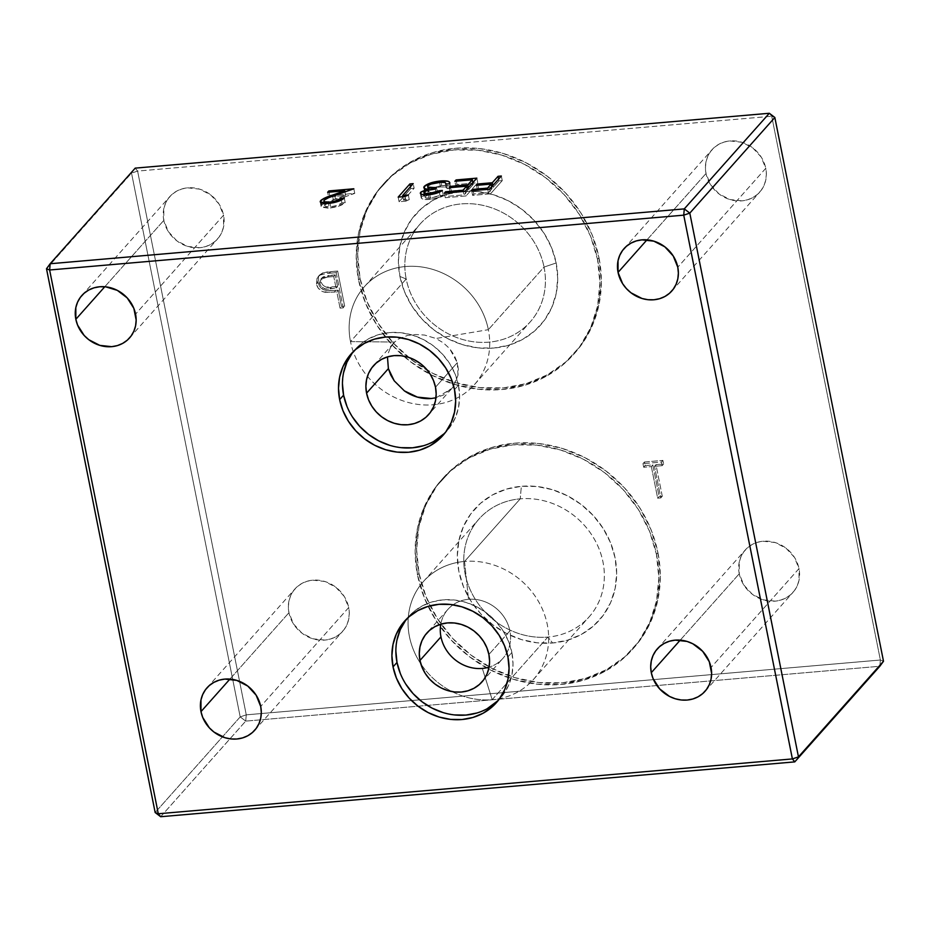<?xml version="1.0" encoding="UTF-8"?>
<svg xmlns="http://www.w3.org/2000/svg" width="930" height="930" viewBox="0 0 930 930"><rect width="100%" height="100%" fill="white"/><g stroke="black" fill="none" stroke-linecap="round" stroke-linejoin="round"><path stroke-width="0.7" stroke-dasharray="4.65 3.49" d="M405.689 620.252L412.955 612.335L421.825 606.151L431.939 601.942L442.924 599.873L454.351 600.001L465.779 602.349L476.776 606.813L486.913 613.23L495.806 621.345L503.095 630.842L508.524 641.363L511.872 652.5L513.023 663.834L511.907 674.924L508.594 685.34L503.188 694.687L498.259 700.43A61.38 54.835 -138.4 0 0 500.305 698.267A61.38 54.835 -138.4 0 0 511.872 652.5L507.92 656.952L511.872 652.5A61.38 54.835 -138.4 0 0 468.185 603.128A61.38 54.835 -138.4 0 0 408.572 616.683A61.38 54.835 -138.4 0 0 406.666 618.962M509.884 630.9L488.901 654.488L509.884 630.9A36.828 32.899 41.6 0 1 489.075 667.147A36.828 32.899 -138.4 0 0 502.932 658.359A36.828 32.899 -138.4 0 0 509.884 630.9A36.828 32.899 -138.4 0 0 468.511 599.315A36.828 32.899 41.6 0 1 509.884 630.9M352.272 352.97L359.55 345.053L368.42 338.88L378.533 334.672L389.519 332.591L400.946 332.731L412.374 335.079L423.371 339.543L433.508 345.948L442.389 354.063L449.69 363.56L455.119 374.081L458.467 385.229L459.606 396.564L458.502 407.642L455.177 418.07L449.783 427.416L444.842 433.148A61.38 54.835 -138.4 0 0 446.9 430.985A61.38 54.835 -138.4 0 0 458.467 385.229L454.514 389.682L458.467 385.229A61.38 54.835 -138.4 0 0 414.768 335.858A61.38 54.835 -138.4 0 0 355.167 349.401A61.38 54.835 -138.4 0 0 353.249 351.691M457.978 375.348L457.304 362.688L435.496 387.217L457.304 362.688L458.327 369.082L457.978 375.348L453.259 386.671L457.978 375.348M435.972 397.784L451.573 388.787L453.259 386.671L443.854 394.843L435.972 397.784M765.762 168.318L677.784 267.236L765.762 168.318L761.193 157.054L752.777 147.893L741.791 142.232L729.911 140.941L724.191 142.023L718.937 144.208L714.321 147.428L710.543 151.544L707.73 156.403L706.01 161.82L705.428 167.586L706.021 173.48A31.922 28.516 -138.4 0 0 728.748 199.16A31.922 28.516 -138.4 0 0 759.74 192.115A31.922 28.516 -138.4 0 0 765.762 168.318A31.922 28.516 -138.4 0 0 743.035 142.639A31.922 28.516 -138.4 0 0 712.043 149.684A31.922 28.516 -138.4 0 0 706.021 173.48L710.59 184.744L719.006 193.905L729.992 199.555L741.884 200.857L747.592 199.776L752.858 197.579L757.462 194.37L761.24 190.255L764.053 185.395L765.774 179.978L766.355 174.212L765.762 168.318M647.001 239.847L706.021 173.48L647.001 239.847M223.549 215.214L135.571 314.131L223.549 215.214L218.992 203.937L210.575 194.789L199.578 189.127L187.697 187.837L181.989 188.918L176.723 191.103L172.108 194.324L168.33 198.439L165.528 203.298L163.796 208.715L163.82 220.375A31.922 28.516 -138.4 0 0 186.535 246.043A31.922 28.516 -138.4 0 0 217.527 238.998A31.922 28.516 -138.4 0 0 223.549 215.214A31.922 28.516 -138.4 0 0 200.834 189.534A31.922 28.516 -138.4 0 0 169.83 196.579A31.922 28.516 -138.4 0 0 163.82 220.375L168.377 231.64L176.793 240.8L187.779 246.45L199.671 247.74L205.379 246.671L210.645 244.474L215.249 241.265L219.038 237.15L221.84 232.291L223.572 226.862L223.549 215.214M104.788 286.742L163.82 220.375L104.788 286.742M348.692 607.546L260.714 706.463L348.692 607.546L344.123 596.281L335.707 587.121L324.721 581.459L312.84 580.169L307.121 581.25L301.866 583.447L297.251 586.656L293.473 590.771L290.66 595.63L288.939 601.047L288.358 606.813L288.951 612.707A31.922 28.516 -138.4 0 0 311.678 638.387A31.922 28.516 -138.4 0 0 342.67 631.342A31.922 28.516 -138.4 0 0 348.692 607.546A31.922 28.516 -138.4 0 0 325.965 581.866A31.922 28.516 -138.4 0 0 294.973 588.911A31.922 28.516 -138.4 0 0 288.951 612.707L293.52 623.972L301.936 633.132L312.922 638.794L324.803 640.084L330.522 639.003L335.788 636.806L340.392 633.597L344.17 629.482L346.983 624.623L348.704 619.206L349.285 613.44L348.692 607.546M229.931 679.086L288.951 612.707L229.931 679.086M798.998 568.602L711.032 667.519L798.998 568.602L794.441 557.337L786.024 548.177L775.039 542.516L763.146 541.225L757.438 542.306L752.172 544.492L747.569 547.712L743.779 551.827L740.978 556.686L739.245 562.104L739.269 573.764A31.922 28.516 -138.4 0 0 761.984 599.443A31.922 28.516 -138.4 0 0 792.988 592.398A31.922 28.516 -138.4 0 0 798.998 568.602A31.922 28.516 -138.4 0 0 776.283 542.922A31.922 28.516 -138.4 0 0 745.279 549.967A31.922 28.516 -138.4 0 0 739.269 573.764L743.826 585.028L752.242 594.189L763.239 599.838L775.12 601.14L780.828 600.059L786.094 597.862L790.709 594.654L794.487 590.538L797.289 585.679L799.021 580.262L798.998 568.602M680.237 640.131L739.269 573.764L680.237 640.131M464.558 561.441L468.511 599.315L464.558 561.441A73.656 65.798 41.6 0 1 538.342 601.21A73.656 65.798 41.6 0 1 533.402 679.516A73.656 65.798 41.6 0 1 492.179 699.686A73.656 65.798 -138.4 0 0 547.293 624.611A73.656 65.798 -138.4 0 0 464.558 561.441L520.242 498.829L464.558 561.441A73.656 65.798 -138.4 0 0 420.813 663.834A73.656 65.798 41.6 0 1 423.324 581.622A73.656 65.798 41.6 0 1 464.558 561.441M482.321 668.438L492.179 699.686L547.863 637.073A73.656 65.798 -138.4 0 0 589.097 616.904A73.656 65.798 -138.4 0 0 594.038 538.598A73.656 65.798 -138.4 0 0 520.242 498.829A73.656 65.798 41.6 0 1 602.977 561.987A73.656 65.798 41.6 0 1 547.863 637.073L552.641 642.99A83.479 74.574 -138.4 0 0 615.102 557.895A83.479 74.574 -138.4 0 0 521.335 486.309L520.242 498.829L521.335 486.309L536.877 486.495L552.42 489.692L567.37 495.76L581.157 504.478L593.235 515.511L603.163 528.438L610.545 542.748L615.102 557.895L616.66 573.31L615.149 588.388L610.638 602.559L603.291 615.276L593.398 626.041L581.343 634.446L567.579 640.165L552.641 642.99L537.098 642.804L521.556 639.619L506.606 633.539L492.819 624.821L480.729 613.788L470.813 600.873L463.431 586.563L458.874 571.404L457.316 556L458.827 540.911L463.338 526.752L470.685 514.034L480.577 503.27L492.633 494.865L506.397 489.134L521.335 486.309A83.479 74.574 -138.4 0 0 458.874 571.404A83.479 74.574 -138.4 0 0 552.641 642.99L547.863 637.073A73.656 65.798 41.6 0 1 465.128 573.915A73.656 65.798 41.6 0 1 520.242 498.829A73.656 65.798 -138.4 0 0 479.02 518.998A73.656 65.798 -138.4 0 0 474.079 597.304A73.656 65.798 -138.4 0 0 547.863 637.073L492.179 699.686A73.656 65.798 41.6 0 1 452.05 691.606A73.656 65.798 41.6 0 1 420.825 663.834A73.656 65.798 -138.4 0 0 452.05 691.606A73.656 65.798 -138.4 0 0 492.179 699.686L482.321 668.438M656.452 554.327A127.666 114.053 41.6 0 1 632.388 649.5A127.666 114.053 41.6 0 1 508.396 677.679A127.666 114.053 41.6 0 1 417.512 574.984L418.988 573.333A127.666 114.053 -138.4 0 0 509.873 676.029A127.666 114.053 -138.4 0 0 633.853 647.85A127.666 114.053 -138.4 0 0 657.929 552.676L656.452 554.327L657.929 552.676L650.954 529.496L639.666 507.606L624.483 487.843L606 470.975L584.924 457.641L562.057 448.353L538.284 443.482L514.511 443.192L491.668 447.504L470.615 456.27L452.178 469.127L437.042 485.588L425.812 505.025L418.919 526.694L416.605 549.77L418.988 573.333L425.952 596.514L437.24 618.404L452.422 638.166L470.906 655.034L491.982 668.368L514.848 677.656L538.633 682.527L562.394 682.818L585.237 678.505L606.29 669.74L624.739 656.882L639.863 640.421L651.093 620.984L657.987 599.315L660.3 576.251L657.929 552.676A127.666 114.053 -138.4 0 0 567.044 449.981A127.666 114.053 -138.4 0 0 443.052 478.16A127.666 114.053 -138.4 0 0 418.988 573.333L417.512 574.984A127.666 114.053 41.6 0 1 441.587 479.81A127.666 114.053 41.6 0 1 565.568 451.631A127.666 114.053 41.6 0 1 656.452 554.327L649.489 531.146L638.201 509.256L623.019 489.494L604.535 472.626L583.459 459.292L560.592 450.004L536.819 445.121L513.046 444.842L490.203 449.155L469.15 457.909L450.701 470.766L435.577 487.239L424.347 506.676L417.454 528.345L415.14 551.409L417.512 574.984L424.487 598.164L435.775 620.054L450.957 639.805L469.441 656.685L490.517 670.019L513.383 679.307L537.156 684.178L560.93 684.468L583.773 680.156L604.826 671.39L623.263 658.533L638.399 642.072L649.628 622.623L656.522 600.954L658.835 577.89L656.452 554.327M390.507 347.436L394.634 342.066L350.505 341.601A73.656 65.798 -138.4 0 0 367.443 376.325A73.656 65.798 -138.4 0 0 451.155 400.656A73.656 65.798 -138.4 0 0 488.355 329.673L435.984 338.485L443.377 342.868L449.62 348.587L454.328 355.318L457.304 362.688L449.62 348.587L443.377 342.868L435.984 338.485L488.355 329.673A73.656 65.798 41.6 0 1 474.474 384.59A73.656 65.798 41.6 0 1 367.443 376.325A73.656 65.798 41.6 0 1 350.505 341.601L406.201 278.988A73.656 65.798 -138.4 0 0 458.63 338.229A73.656 65.798 -138.4 0 0 530.158 321.966A73.656 65.798 -138.4 0 0 544.05 267.061L488.355 329.673L544.05 267.061A73.656 65.798 41.6 0 1 488.936 342.147A73.656 65.798 41.6 0 1 406.201 278.988L399.935 276.477A83.479 74.574 -138.4 0 0 493.714 348.064A83.479 74.574 -138.4 0 0 556.175 262.969L544.05 267.061L556.175 262.969L557.721 278.384L556.21 293.462L551.699 307.632L544.364 320.339L534.471 331.115L522.416 339.52L508.652 345.239L493.714 348.064L478.171 347.878L462.629 344.693L447.667 338.613L433.892 329.894L421.801 318.862L411.874 305.947L404.492 291.636L399.935 276.477L398.389 261.063L399.9 245.985L404.411 231.814L411.746 219.108L421.639 208.343L433.694 199.938L447.458 194.207L462.396 191.382L477.939 191.568L493.481 194.765L508.443 200.834L522.218 209.552L534.308 220.584L544.236 233.5L551.618 247.822L556.175 262.969A83.479 74.574 -138.4 0 0 462.396 191.382A83.479 74.574 -138.4 0 0 399.935 276.477L406.201 278.988A73.656 65.798 41.6 0 1 461.315 203.903A73.656 65.798 41.6 0 1 544.05 267.061A73.656 65.798 -138.4 0 0 491.61 207.82A73.656 65.798 -138.4 0 0 420.081 224.072A73.656 65.798 -138.4 0 0 406.201 278.988L350.505 341.601A73.656 65.798 41.6 0 1 364.397 286.696A73.656 65.798 41.6 0 1 435.926 270.432A73.656 65.798 41.6 0 1 488.355 329.673A73.656 65.798 -138.4 0 0 405.62 266.515A73.656 65.798 -138.4 0 0 350.505 341.601L394.634 342.066L398.319 339.136L407.387 335.474L415.617 334.521L424.533 335.044L435.984 338.485L424.533 335.044L415.617 334.521L407.387 335.474L398.319 339.136L394.634 342.066L390.507 347.436L387.996 353.912L390.507 347.436M597.525 259.389A127.666 114.053 41.6 0 1 573.45 354.574A127.666 114.053 41.6 0 1 449.469 382.753A127.666 114.053 41.6 0 1 358.585 280.058L360.05 278.407A127.666 114.053 -138.4 0 0 450.934 381.102A127.666 114.053 -138.4 0 0 574.926 352.923A127.666 114.053 -138.4 0 0 598.99 257.75L597.525 259.389L598.99 257.75L592.026 234.569L580.739 212.679L565.556 192.917L547.073 176.049L525.985 162.715L503.118 153.427L479.345 148.544L455.584 148.265L432.729 152.578L411.688 161.332L393.239 174.201L378.115 190.662L366.885 210.099L359.98 231.768L357.678 254.832L360.05 278.407L367.013 301.587L378.312 323.477L393.483 343.228L411.967 360.108L433.055 373.442L455.921 382.73L479.694 387.601L503.467 387.891L526.31 383.579L547.363 374.813L565.8 361.956L580.925 345.495L592.154 326.046L599.06 304.377L601.361 281.313L598.99 257.75A127.666 114.053 -138.4 0 0 508.106 155.054A127.666 114.053 -138.4 0 0 384.125 183.233A127.666 114.053 -138.4 0 0 360.05 278.407L358.585 280.058A127.666 114.053 41.6 0 1 382.66 184.884A127.666 114.053 41.6 0 1 506.641 156.693A127.666 114.053 41.6 0 1 597.525 259.389L590.562 236.22L579.274 214.33L564.092 194.568L545.608 177.7L524.52 164.366L501.654 155.078L477.881 150.195L454.119 149.916L431.264 154.229L410.211 162.982L391.774 175.84L376.65 192.312L365.42 211.749L358.515 233.418L356.213 256.482L358.585 280.058L365.548 303.238L376.836 325.128L392.018 344.879L410.502 361.758L431.59 375.092L454.456 384.369L478.229 389.252L501.991 389.542L524.846 385.218L545.898 376.464L564.336 363.607L579.46 347.146L590.69 327.697L597.595 306.028L599.897 282.964L597.525 259.389M771.714 116.238L880.373 660.009L246.264 714.845L137.605 171.073L771.714 116.238L769.331 113.274L771.714 116.238L880.373 660.009L883.5 661.253L880.373 660.009L246.264 714.845L137.605 171.073L131.537 173.119L240.196 716.89L155.159 812.518L240.196 716.89L246.264 714.845L245.718 721.11L879.827 666.264L880.373 660.009L879.827 666.264L245.718 721.11L240.196 716.89L246.264 714.845L245.718 721.11L240.196 716.89L131.537 173.119L135.222 168.121L137.605 171.073L771.714 116.238L774.841 117.482L771.714 116.238M341.531 306.481L344.681 306.214L337.648 271.014L326.767 272.037L321.548 273.432L318.56 276.501L317.816 281.569L319.42 286.149L323.64 289.765L327.872 290.765L338.288 290.241L341.531 306.481L338.288 290.241L326.732 290.648C321.943 289.8 319.013 287.021 317.944 282.325L319.595 275.001L322.884 272.827L337.648 271.014L344.681 306.214L343.217 307.853L336.183 272.664L337.648 271.014L336.183 272.664L329.301 273.257L330.766 271.606L329.301 273.257L321.408 274.478L322.884 272.827L318.13 276.652L316.479 283.976L317.944 282.325L316.479 283.976C317.549 288.672 320.478 291.439 325.256 292.299L326.732 290.648L325.256 292.299L334.312 292.101L335.776 290.451L334.312 292.101L336.823 291.892L338.288 290.241L336.823 291.892L340.066 308.132L341.531 306.481L340.066 308.132L343.217 307.853L344.681 306.214L341.531 306.481M662.276 496.26L655.964 464.675L663.613 464.012L662.892 460.397L644.444 462.001L645.164 465.605L652.813 464.942L659.126 496.527L662.276 496.26L659.126 496.527L652.813 464.942L645.164 465.605L644.444 462.001L662.892 460.397L663.613 464.012L655.964 464.675L654.499 466.325L662.148 465.663L663.613 464.012L662.148 465.663L661.428 462.047L662.892 460.397L661.428 462.047L642.979 463.64L644.444 462.001L642.979 463.64L643.7 467.255L645.164 465.605L643.7 467.255L651.349 466.593L652.813 464.942L651.349 466.593L657.661 498.178L659.126 496.527L657.661 498.178L660.812 497.91L662.276 496.26L660.812 497.91L654.499 466.325L655.964 464.675L662.276 496.26M46.5 268.747L135.222 168.121L137.605 171.073L131.537 173.119L46.5 268.747M160.669 816.726L245.718 721.11L160.669 816.726M440.785 624.204A36.828 32.899 41.6 0 1 468.511 599.315A36.828 32.899 -138.4 0 0 447.9 609.406A36.828 32.899 -138.4 0 0 440.785 624.204M433.647 441.506L423.522 445.726M401.109 447.656L389.682 445.307M352.365 416.826L346.937 406.305M342.449 383.823L343.565 372.744M487.053 708.788L476.927 712.996M454.526 714.938L443.087 712.589M405.782 684.108L400.353 673.587M395.855 651.105L396.971 640.014M336.183 272.664L343.217 307.853L340.066 308.132L336.823 291.892L327.546 292.45L322.931 291.718L318.223 288.184L316.479 283.976L317.095 278.14L320.083 275.082L325.302 273.687L336.183 272.664M327.337 277.105L322.908 277.872L320.734 279.267L319.525 282.953L321.036 286.603L325.268 288.893L336.102 288.277L333.754 276.547L327.337 277.105L333.754 276.547L335.219 274.896L328.801 275.454L327.337 277.105L328.801 275.454L322.233 277.582L321.094 282.069L319.629 283.708L320.769 279.233L327.337 277.105M321.094 282.069C323.047 286.58 326.488 288.3 331.44 287.242L329.976 288.881C325.023 289.951 321.582 288.23 319.629 283.708L323.059 276.861L335.219 274.896L333.754 276.547L336.102 288.277L329.976 288.881L331.44 287.242L337.567 286.626L336.102 288.277L337.567 286.626L335.219 274.896L337.567 286.626L325.942 287.091L322.501 284.952L321.094 282.069M662.148 465.663L661.428 462.047L642.979 463.64L643.7 467.255L651.349 466.593L657.661 498.178L660.812 497.91L654.499 466.325L662.148 465.663M501.34 176.014L502.258 180.629L490.529 193.812L489.61 189.209L490.529 193.812L472.614 195.37L471.696 190.755L472.614 195.37L473.823 194.01L473.149 190.627L473.823 194.01L488.436 192.754L487.762 189.371L488.436 192.754L492.04 188.685L491.679 186.883L492.04 188.685L477.427 189.953L476.509 185.349L477.427 189.953L478.636 188.604L477.962 185.221L478.636 188.604L493.249 187.337L492.877 185.523L493.249 187.337L498.957 180.908L498.596 179.095L498.957 180.908L502.258 180.629L501.34 176.014M490.529 193.812L472.614 195.37L473.823 194.01L488.436 192.754L492.04 188.685L477.427 189.953L478.636 188.604L493.249 187.337L498.957 180.908L502.258 180.629L490.529 193.812M476.834 178.142L477.753 182.745L466.023 195.939L465.105 191.324L466.023 195.939L445.284 197.73L444.366 193.126L445.284 197.73L446.493 196.381L445.807 192.998L446.493 196.381L463.93 194.87L463.245 191.487L463.93 194.87L467.534 190.813L467.174 188.999L467.534 190.813L450.097 192.312L449.178 187.709L450.097 192.312L451.306 190.964L450.62 187.581L451.306 190.964L468.743 189.453L468.371 187.651L468.743 189.453L473.254 184.384L472.882 182.571L473.254 184.384L455.816 185.895L454.886 181.28L455.816 185.895L457.014 184.535L456.339 181.164L457.014 184.535L477.753 182.745L476.834 178.142M466.023 195.939L445.284 197.73L446.493 196.381L463.93 194.87L467.534 190.813L450.097 192.312L451.306 190.964L468.743 189.453L473.254 184.384L455.816 185.895L457.014 184.535L477.753 182.745L466.023 195.939M427.893 189.069L441.75 185.547C448.516 185.093 451.445 186.035 450.562 188.371L447.26 188.662L446.005 187.093L440.495 186.907C435.112 187.395 431.16 188.592 428.649 190.511C428.23 192.394 431.171 192.998 437.484 192.312L436.275 193.673C431.439 193.986 427.661 194.986 424.929 196.649C424.522 197.951 426.37 198.427 430.485 198.067L429.811 194.672L430.485 198.067L439.983 195.381L439.332 192.161L439.983 195.381L443.285 195.091L442.355 190.487L443.285 195.091C440.041 197.311 435.391 198.753 429.323 199.427L428.404 194.812L429.323 199.427C423.185 199.845 420.627 199.02 421.639 196.928L421.104 194.219L421.639 196.928L428.346 193.835L427.649 190.359L428.346 193.835L425.359 193.056L424.44 188.453L424.719 192.231L423.801 187.628M420.314 193.347L421.244 197.962L422.627 196.091L428.346 193.835L425.359 193.056L424.801 188.651L425.254 190.906L427.44 189.302M425.359 193.056L425.01 191.22L428.672 188.697L441.75 185.547L441.087 182.199L441.75 185.547L449.085 185.895L450.585 186.953L450.562 188.371L449.632 183.768L450.562 188.371L447.26 188.662L446.319 183.57M447.26 188.662L446.005 187.093L445.075 182.478L446.005 187.093L440.495 186.907L439.576 182.292L440.495 186.907L433.508 188.162L428.649 190.511L427.73 185.895L428.125 190.232M428.649 190.511L428.591 191.708L430.532 192.405L437.484 192.312L436.565 187.709L437.484 192.312L436.275 193.673L435.356 189.057L436.275 193.673L428.602 194.951L424.929 196.649L424.01 192.033L424.231 194.893M424.929 196.649L425.638 197.881L429.846 198.125L443.285 195.091L437.379 197.846L429.323 199.427L422.79 199.125L421.337 198.218L421.639 196.928M449.771 182.675L450.562 188.371M408.34 194.986L409.258 199.601L405.899 201.136L404.98 196.532L405.899 201.136L399.098 201.729L398.18 197.114L399.098 201.729L410.827 188.534L410.467 186.721L410.827 188.534L414.129 188.244L413.211 183.64L414.129 188.244L403.597 200.09L402.923 196.707L403.597 200.09L409.258 199.601L408.34 194.986M405.899 201.136L399.098 201.729L410.827 188.534L414.129 188.244L403.597 200.09L409.258 199.601L405.899 201.136M324.268 203.286L345.669 195.416L328.569 196.893L329.766 195.544L354.749 193.382L329.499 202.287L325.093 204.716C324.186 206.344 326.046 207.006 330.685 206.704L329.999 203.298L330.685 206.704C335.986 206.111 339.729 204.844 341.915 202.926L341.345 200.09L341.915 202.926L345.216 202.635L344.286 198.032L345.216 202.635C342.217 205.367 336.927 207.181 329.313 208.076L328.395 203.461L329.313 208.076L321.141 206.495L321.257 202.926L321.699 205.112L324.884 202.984L333.347 199.741L332.638 196.195L333.347 199.741L345.669 195.416L344.96 191.882L345.669 195.416L328.569 196.893L327.639 192.289L328.569 196.893L329.766 195.544L329.092 192.161L329.766 195.544L354.749 193.382L353.83 188.778L354.749 193.382L335.637 200.078L334.719 195.463L335.637 200.078L325.093 204.716L324.163 200.113L325.093 204.716L324.733 205.6L324.326 203.577M325.093 204.716L324.768 205.728L325.814 206.437L331.533 206.623L337.497 205.321L341.915 202.926L345.216 202.635L337.73 206.472L328.244 208.146L321.582 207.157L321.396 205.495L323.535 203.682M500.305 698.267L496.341 702.72M481.961 681.946L502.932 658.359M446.9 430.985L442.936 435.438M451.573 388.787L428.544 414.664M671.774 291.032L759.74 192.115M129.561 337.916L217.527 238.998M254.704 730.259L342.67 631.342M705.01 691.316L792.988 592.398M533.402 679.516L589.097 616.904M632.388 649.5L633.853 647.85M474.474 384.59L530.158 321.966M573.45 354.574L574.926 352.923M382.66 184.884L384.125 183.233M364.397 286.696L420.081 224.072M441.587 479.81L443.052 478.16M423.324 581.622L479.02 518.998M657.312 648.884L745.279 549.967M206.995 687.84L294.973 588.911M81.863 295.496L169.83 196.579M624.065 248.601L712.043 149.684M393.448 343.298L373.511 365.723M355.167 349.401L351.203 353.853M447.9 609.406L426.917 632.993M408.572 616.683L404.608 621.135M319.595 275.001L318.13 276.652M322.233 277.582L320.769 279.233M320.211 201.88L321.141 206.495"/><path stroke-width="1.4" d="M406.666 618.962A61.38 54.835 -138.4 0 0 397.005 662.439L393.041 666.891A61.38 54.835 41.6 0 1 404.608 621.135A61.38 54.835 41.6 0 1 464.221 607.581A61.38 54.835 41.6 0 1 507.92 656.952L504.572 645.815L499.143 635.295L491.842 625.785L482.949 617.683L472.824 611.266L461.826 606.802L450.399 604.454L438.972 604.326L427.986 606.395L417.861 610.603L409.002 616.788L401.725 624.704L396.331 634.051L393.006 644.467L391.902 655.557L393.041 666.891L396.389 678.028L401.818 688.56L409.119 698.058L418 706.172L428.137 712.578L439.134 717.042L450.562 719.39L461.989 719.529L472.975 717.448L483.089 713.24L491.958 707.056L499.236 699.139L504.63 689.793L507.954 679.377L509.059 668.286L507.92 656.952A61.38 54.835 41.6 0 1 496.341 702.72A61.38 54.835 41.6 0 1 436.74 716.263A61.38 54.835 41.6 0 1 393.041 666.891L397.005 662.439A61.38 54.835 -138.4 0 0 439.158 711.252A61.38 54.835 -138.4 0 0 498.259 700.43L487.053 708.788M440.96 636.864A36.828 32.899 -138.4 0 0 482.321 668.438A36.828 32.899 -138.4 0 0 489.075 667.147A36.828 32.899 41.6 0 1 482.321 668.438A36.828 32.899 41.6 0 1 440.96 636.864A36.828 32.899 41.6 0 1 440.785 624.204A36.828 32.899 -138.4 0 0 440.96 636.864L419.976 660.451L440.96 636.864M488.901 654.488A36.828 32.899 41.6 0 1 481.961 681.946A36.828 32.899 41.6 0 1 446.191 690.072A36.828 32.899 41.6 0 1 419.976 660.451A36.828 32.899 41.6 0 1 426.917 632.993A36.828 32.899 41.6 0 1 462.687 624.867A36.828 32.899 41.6 0 1 488.901 654.488L486.89 647.803L483.635 641.491L479.252 635.794L473.928 630.924L467.837 627.076L461.245 624.402L454.386 622.995L447.528 622.914L440.936 624.158L434.868 626.681L429.544 630.389L425.184 635.144L421.941 640.747L419.953 647.001L419.291 653.65L419.976 660.451L421.988 667.136L425.243 673.448L429.625 679.156L434.949 684.015L441.029 687.863L447.632 690.548L454.491 691.955L461.338 692.036L467.93 690.792L474.009 688.258L479.322 684.55L483.693 679.807L486.925 674.192L488.924 667.949L489.587 661.288L488.901 654.488M353.249 351.691A61.38 54.835 -138.4 0 0 343.589 395.157L339.636 399.609A61.38 54.835 41.6 0 1 351.203 353.853A61.38 54.835 41.6 0 1 410.816 340.31A61.38 54.835 41.6 0 1 454.514 389.682L451.155 378.533L445.737 368.013L438.437 358.515L429.544 350.401L419.407 343.995L408.421 339.52L396.982 337.183L385.566 337.044L374.581 339.113L364.455 343.333L355.586 349.506L348.32 357.422L342.914 366.769L339.601 377.185L338.497 388.275L339.636 399.609L342.984 410.758L348.413 421.278L355.713 430.776L364.595 438.89L374.732 445.296L385.729 449.76L397.156 452.108L408.584 452.247L419.57 450.167L429.683 445.958L438.553 439.785L445.83 431.869L451.224 422.522L454.538 412.095L455.654 401.016L454.514 389.682A61.38 54.835 41.6 0 1 442.936 435.438A61.38 54.835 41.6 0 1 383.323 448.981A61.38 54.835 41.6 0 1 339.636 399.609L343.589 395.157A61.38 54.835 -138.4 0 0 385.741 443.982A61.38 54.835 -138.4 0 0 444.854 433.148L433.647 441.506M431.241 398.517L435.972 397.784L431.241 398.517L417.384 397.11L404.387 390.879C412.897 396.68 421.848 399.226 431.241 398.517M394.239 380.847L404.387 390.879L394.239 380.847L390.716 374.918L388.38 368.652L394.239 380.847M366.571 393.169L388.38 368.652L387.461 356.899L388.38 368.652L366.571 393.169A36.828 32.899 41.6 0 1 373.511 365.723A36.828 32.899 41.6 0 1 409.281 357.585A36.828 32.899 41.6 0 1 435.496 387.217A36.828 32.899 41.6 0 1 428.544 414.664A36.828 32.899 41.6 0 1 392.786 422.801A36.828 32.899 41.6 0 1 366.571 393.169L368.582 399.865L371.837 406.178L376.208 411.874L381.544 416.745L387.624 420.581L394.227 423.266L401.086 424.673L407.933 424.754L414.524 423.51L420.604 420.988L425.917 417.279L430.288 412.525L433.52 406.922L435.507 400.667L436.182 394.018L435.496 387.217L433.485 380.533L430.23 374.209L425.847 368.513L420.511 363.642L414.431 359.805L407.84 357.12L400.981 355.713L394.122 355.632L387.531 356.876L381.463 359.399L376.139 363.107L371.779 367.862L368.536 373.465L366.548 379.719L365.885 386.369L366.571 393.169M677.784 267.236A31.922 28.516 41.6 0 1 671.774 291.032A31.922 28.516 41.6 0 1 640.77 298.077A31.922 28.516 41.6 0 1 618.055 272.397L647.001 239.847L618.055 272.397L622.612 283.662L626.413 288.602L631.028 292.822L642.014 298.483L647.966 299.704L653.906 299.774L659.614 298.693L664.88 296.507L669.484 293.287L673.274 289.172L676.075 284.313L677.807 278.895L678.377 273.129L677.784 267.236L673.227 255.971L664.811 246.81L653.813 241.161L641.933 239.859L636.225 240.94L630.959 243.137L626.343 246.345L622.565 250.461L619.764 255.32L618.032 260.737L618.055 272.397A31.922 28.516 41.6 0 1 624.065 248.601A31.922 28.516 41.6 0 1 655.069 241.556A31.922 28.516 41.6 0 1 677.784 267.236M135.571 314.131A31.922 28.516 41.6 0 1 129.561 337.916A31.922 28.516 41.6 0 1 98.557 344.972A31.922 28.516 41.6 0 1 75.841 319.292L104.788 286.742L75.841 319.292L77.585 325.082L84.2 335.498L88.815 339.717L99.812 345.367L111.693 346.669L117.401 345.588L122.667 343.391L127.282 340.182L131.06 336.067L133.862 331.208L135.594 325.791L136.164 320.025L133.839 308.33L127.212 297.925L117.32 290.369L105.66 286.824L99.719 286.754L94.011 287.835L88.745 290.021L84.142 293.241L80.352 297.356L77.55 302.215L75.818 307.632L75.841 319.292A31.922 28.516 41.6 0 1 81.863 295.496A31.922 28.516 41.6 0 1 112.856 288.451A31.922 28.516 41.6 0 1 135.571 314.131M260.714 706.463A31.922 28.516 41.6 0 1 254.704 730.259A31.922 28.516 41.6 0 1 223.7 737.304A31.922 28.516 41.6 0 1 200.985 711.624L229.931 679.086L200.985 711.624L202.717 717.425L209.343 727.83L213.958 732.05L224.944 737.711L230.896 738.932L236.836 739.001L242.544 737.92L247.81 735.735L252.414 732.515L256.203 728.399L259.005 723.54L260.737 718.123L261.307 712.357L260.714 706.463L256.157 695.198L247.74 686.038L236.743 680.388L224.862 679.086L219.155 680.167L213.888 682.364L209.273 685.573L205.495 689.688L202.694 694.547L200.961 699.965L200.985 711.624A31.922 28.516 41.6 0 1 206.995 687.84A31.922 28.516 41.6 0 1 237.999 680.783A31.922 28.516 41.6 0 1 260.714 706.463M711.032 667.519A31.922 28.516 41.6 0 1 705.01 691.316A31.922 28.516 41.6 0 1 674.018 698.36A31.922 28.516 41.6 0 1 651.291 672.681L680.237 640.131L651.291 672.681L653.034 678.481L659.649 688.886L669.542 696.442L675.261 698.767L681.202 699.988L687.142 700.058L692.862 698.976L698.116 696.791L702.731 693.571L706.509 689.456L709.323 684.596L711.043 679.179L711.624 673.413L709.288 661.718L702.673 651.314L692.78 643.758L687.061 641.433L675.168 640.142L669.461 641.223L664.194 643.421L659.591 646.629L655.813 650.744L653 655.604L651.279 661.021L650.698 666.787L651.291 672.681A31.922 28.516 41.6 0 1 657.312 648.884A31.922 28.516 41.6 0 1 688.305 641.84A31.922 28.516 41.6 0 1 711.032 667.519M50.173 263.736L684.282 208.89L769.331 113.274L135.222 168.121L50.173 263.736L46.5 268.747L49.627 269.991L683.736 215.156L792.395 758.927L158.286 813.762L49.627 269.991L50.173 263.736L46.5 268.747L155.159 812.518L46.5 268.747L49.627 269.991L683.736 215.156L684.282 208.89L50.173 263.736L49.627 269.991L158.286 813.762L155.159 812.518L158.286 813.762L160.669 816.726L158.286 813.762L792.395 758.927L798.463 756.881L883.5 661.253L774.841 117.482L689.804 213.109L798.463 756.881L689.804 213.109L684.282 208.89L769.331 113.274L774.841 117.482L689.804 213.109L684.282 208.89L683.736 215.156L689.804 213.109L683.736 215.156L792.395 758.927L794.778 761.879L160.669 816.726L794.778 761.879L792.395 758.927L798.463 756.881L883.5 661.253L774.841 117.482L769.331 113.274L135.222 168.121L50.173 263.736M402.678 195.474L408.34 194.986L404.98 196.532L398.18 197.114L409.909 183.931L413.211 183.64L402.678 195.474L413.211 183.64L409.909 183.931L398.18 197.114L404.98 196.532L408.34 194.986L402.678 195.474L402.923 196.707L402.678 195.474M456.095 179.932L476.834 178.142L465.105 191.324L444.366 193.126L445.563 191.766L463 190.255L466.616 186.198L449.178 187.709L450.376 186.36L467.813 184.849L472.324 179.781L454.886 181.28L456.095 179.932L454.886 181.28L472.324 179.781L467.813 184.849L450.376 186.36L449.178 187.709L466.616 186.198L463 190.255L445.563 191.766L444.366 193.126L465.105 191.324L476.834 178.142L456.095 179.932L456.339 181.164L456.095 179.932M498.038 176.305L501.34 176.014L489.61 189.209L471.696 190.755L472.905 189.406L487.506 188.139L491.121 184.082L476.509 185.349L477.718 183.989L492.319 182.733L498.038 176.305L492.319 182.733L477.718 183.989L476.509 185.349L491.121 184.082L487.506 188.139L472.905 189.406L471.696 190.755L489.61 189.209L501.34 176.014L498.038 176.305L498.596 179.095L498.038 176.305M449.632 183.768C450.527 181.42 447.597 180.478 440.832 180.943L441.087 182.199L440.832 180.943C433.113 181.757 427.614 183.536 424.336 186.291L424.44 188.453L427.428 189.232L427.649 190.359L427.428 189.232L420.72 192.312L421.104 194.219L420.72 192.312C419.697 194.405 422.267 195.242 428.404 194.812C434.461 194.149 439.111 192.708 442.355 190.487L439.065 190.766L439.332 192.161L439.065 190.766L429.567 193.463C425.452 193.824 423.592 193.347 424.01 192.033L423.906 192.859L425.103 193.382L429.567 193.463L442.355 190.487L432.473 194.242L424.708 194.916L420.941 194.126L420.325 192.998L421.139 191.906L427.428 189.232L424.44 188.453L423.906 186.907L428.73 183.663L441.948 180.862L448.167 181.28L449.655 182.35L449.632 183.768L446.342 184.059L445.075 182.478L441.18 182.187L430.997 184.082L428.044 185.593L427.661 187.104L436.565 187.709L435.356 189.057L427.684 190.348L424.01 192.033C426.731 190.371 430.52 189.383 435.356 189.057L436.565 187.709C430.253 188.383 427.312 187.779 427.73 185.895C430.241 183.977 434.182 182.78 439.576 182.292L445.075 182.478L446.342 184.059L449.632 183.768L449.771 182.675M324.163 200.113L323.849 201.113L324.884 201.822L329.766 202.101L336.579 200.706L340.996 198.311L344.286 198.032L340.171 200.636L333.335 202.74L326.279 203.589L321.501 203.031L320.28 201.264L323.966 198.369L344.751 190.813L327.639 192.289L328.848 190.941L353.83 188.778L328.581 197.683L324.163 200.113C326.488 198.416 329.999 196.869 334.719 195.463L353.83 188.778L328.848 190.941L327.639 192.289L344.751 190.813L332.417 195.126C327.069 196.765 323.187 198.555 320.78 200.508L320.211 201.88L328.395 203.461C335.997 202.566 341.298 200.764 344.286 198.032L340.996 198.311C338.811 200.241 335.067 201.496 329.766 202.101L329.999 203.298L329.766 202.101C325.128 202.391 323.256 201.729 324.163 200.113L324.326 203.577M879.827 666.264L794.778 761.879L883.5 661.253L879.827 666.264M423.522 445.726L412.536 447.795L401.109 447.656M389.682 445.307L378.684 440.843L368.559 434.438L359.666 426.324L352.365 416.826M346.937 406.305L343.589 395.157L342.449 383.823M343.565 372.744L346.878 362.316L352.272 352.97M476.927 712.996L465.953 715.077L454.526 714.938M443.087 712.589L432.101 708.125L421.964 701.72L413.071 693.606L405.782 684.108M400.353 673.587L397.005 662.439L395.855 651.105M396.971 640.014L400.284 629.598L405.689 620.252M473.149 190.627L472.905 189.406L473.149 190.627M487.762 189.371L487.506 188.139L487.762 189.371M491.679 186.883L491.121 184.082L491.679 186.883M477.962 185.221L477.718 183.989L477.962 185.221M492.877 185.523L492.319 182.733L492.877 185.523M445.807 192.998L445.563 191.766L445.807 192.998M463.245 191.487L463 190.255L463.245 191.487M467.174 188.999L466.616 186.198L467.174 188.999M450.62 187.581L450.376 186.36L450.62 187.581M468.371 187.651L467.813 184.849L468.371 187.651M472.882 182.571L472.324 179.781L472.882 182.571M429.567 193.463L429.811 194.672L429.567 193.463M420.72 192.312L420.325 193.382M423.801 187.628L424.44 188.453M428.335 191.301L427.73 185.895M424.231 194.893L424.01 192.033M426.975 189.569L428.672 188.697M410.467 186.721L409.909 183.931L410.467 186.721M341.345 200.09L340.996 198.311L341.345 200.09M321.257 202.926L320.78 200.508L321.257 202.926M332.638 196.195L332.417 195.126L332.638 196.195M344.96 191.882L344.751 190.813L344.96 191.882M329.092 192.161L328.848 190.941L329.092 192.161M323.535 203.682L324.884 202.984M155.159 812.518L160.669 816.726L155.159 812.518"/></g></svg>
